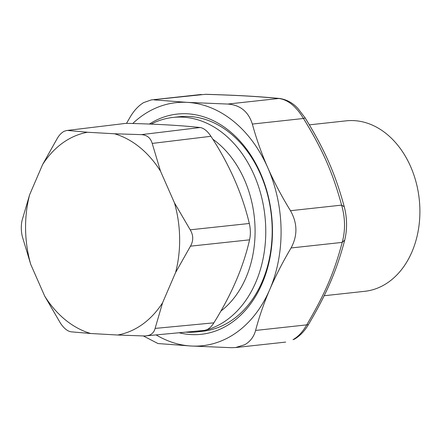 <?xml version="1.0" encoding="UTF-8"?>
<svg xmlns="http://www.w3.org/2000/svg" width="442" height="442" viewBox="0 0 442 442"><rect width="100%" height="100%" fill="white"/><g stroke="black" fill="none" stroke-linecap="round" stroke-linejoin="round"><path stroke-width="0.66" d="M143.335 335.948L157.965 343.539L191.165 346.014L231.564 347.699L235.608 347.545L244.785 344.705C250.266 341.544 253.868 336.793 255.592 330.445L306.731 324.87C302.737 331.848 298.157 336.776 293.007 339.649L294.394 339.196C299.925 335.953 304.582 331.119 308.378 324.688C326.682 293.632 336.511 271.15 344.749 240.039C347.318 229.05 347.158 217.978 344.274 206.812C335.18 173.502 324.771 149.893 305.184 117.942L298.123 108.726C293.063 103.058 286.952 99.649 279.803 98.494L278.874 98.483C287.952 99.688 296.157 106.356 303.488 118.489L305.184 117.942M126.534 123.346L130.108 117.158C133.981 110.572 138.49 105.721 143.644 102.594L151.252 99.931L205.646 94.301C238.072 95.273 257.564 96.373 279.803 98.494M255.592 330.445C259.178 316.831 263.891 303.212 269.725 289.598C275.604 275.974 282.714 262.1 291.063 247.968L342.202 242.393C334.257 272.322 325.008 293.831 306.731 324.87L308.378 324.688M154.142 99.898L187.336 102.373A122.246 91.417 83.8 0 1 267.808 167.778C274.128 182.082 281.687 196.392 290.477 210.707L341.616 205.127C345.285 218.005 345.478 230.426 342.202 242.393L344.749 240.039M156.253 334.975A122.246 91.417 83.8 0 0 191.165 346.014A122.246 91.417 83.8 0 0 234.951 333.588A122.246 91.417 83.8 0 0 269.725 289.598A122.246 91.417 83.8 0 0 267.808 167.778C261.537 153.468 256.388 138.899 252.349 124.064L303.488 118.489C322.748 149.943 332.693 172.54 341.616 205.127L344.274 206.812M132.749 123.506A122.246 91.417 83.8 0 1 143.551 114.798A122.246 91.417 83.8 0 1 187.336 102.373L227.735 104.058L278.874 98.483C256.83 96.384 237.658 95.301 205.281 94.323L205.646 94.301M290.477 210.707C297.51 223.204 297.709 235.625 291.063 247.968M227.735 104.058C240.199 104.942 248.404 111.611 252.349 124.064M179.214 332.798A110.76 82.825 -96.2 0 0 230.658 323.312A110.76 82.825 -96.2 0 0 261.863 176.468A110.76 82.825 -96.2 0 0 149.396 124.053M185.867 332.169A107.892 80.682 -96.2 0 0 196.414 331.942L202.834 331.24A107.892 80.682 -96.2 0 0 231.475 320.533A107.892 80.682 -96.2 0 0 267.753 195.347A107.892 80.682 -96.2 0 0 179.452 116.732L173.032 117.434A107.892 80.682 -96.2 0 0 151.131 124.125M324.163 295.731L364.788 291.306A85.737 64.112 -96.2 0 0 387.546 282.792A85.737 64.112 -96.2 0 0 416.37 183.314A85.737 64.112 -96.2 0 0 346.202 120.837L309.389 124.848M206.983 329.671L204.453 330.401L144.562 335.981L117.666 335.019L90.709 333.5L71.173 331.832C67.482 331.262 63.88 328.34 60.372 323.052L44.697 296.101L30.736 264.371L22.354 236.663C21.039 230.978 20.951 225.53 22.1 220.309L29.642 194.718L42.631 164.507L57.466 138.064C59.499 134.76 61.792 132.473 64.35 131.208L66.687 130.506L126.092 123.335C156.468 124.036 181.154 125.429 200.149 127.523C203.839 128.114 207.442 131.036 210.95 136.296C229.475 164.706 242.266 193.762 249.316 223.481C250.62 229.16 250.708 234.608 249.57 239.835C243.415 266.918 231.52 294.582 213.878 322.831C211.84 326.124 209.541 328.406 206.983 329.671M146.236 335.926L149.534 335.119C152.479 333.815 154.335 331.577 155.103 328.412L213.878 322.831M155.103 328.412L162.584 302.764L175.573 272.559L190.474 246.166C193.552 240.735 193.463 235.282 190.215 229.812L249.316 223.481M190.215 229.812L174.48 202.906L160.512 171.176L152.203 143.418L210.95 136.296M42.631 164.507A102.555 76.693 83.8 0 1 64.267 141.86A102.555 76.693 83.8 0 1 87.549 132.252L114.506 133.777L141.396 134.639C147.02 134.998 150.623 137.926 152.203 143.418M87.549 132.252L68.013 130.489M66.687 130.506L126.092 123.335M162.584 302.764A102.555 76.693 83.8 0 1 140.943 325.411A102.555 76.693 83.8 0 1 117.666 335.019M90.709 333.5A102.555 76.693 83.8 0 1 44.697 296.101M30.736 264.371A102.555 76.693 83.8 0 1 29.642 194.718M114.506 133.777A102.555 76.693 83.8 0 1 160.512 171.176M174.48 202.906A102.555 76.693 83.8 0 1 175.573 272.559M196.414 331.942A107.892 80.682 -96.2 0 0 225.055 321.235A107.892 80.682 -96.2 0 0 261.327 196.049A107.892 80.682 -96.2 0 0 173.032 117.434M212.773 139.164A98.455 73.626 83.8 0 1 254.946 225.171A98.455 73.626 83.8 0 1 220.856 311.085M190.474 246.166L249.57 239.835M141.396 134.639L200.149 127.523M235.608 347.55L285.687 342.091M151.252 99.925L201.331 94.466"/></g></svg>
